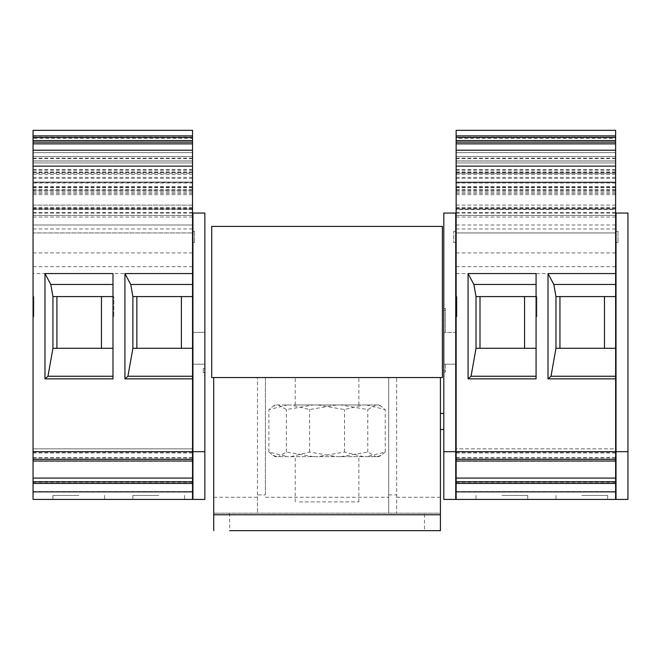 <?xml version="1.0" encoding="UTF-8"?>
<svg xmlns="http://www.w3.org/2000/svg" width="661" height="661" viewBox="0 0 661 661"><rect width="100%" height="100%" fill="white"/><g stroke="black" fill="none" stroke-linecap="round" stroke-linejoin="round"><path stroke-width="0.5" stroke-dasharray="3.31 2.48" d="M550.993 376.249L548.01 378.852L548.01 273.571L553.811 284.453L555.967 296.582L559.941 296.582L559.941 348.281L615.622 348.281L615.622 376.249L550.993 376.249L555.967 348.281L559.941 348.281L555.967 348.281L555.967 296.582L555.967 348.281L555.967 296.582L604.485 296.582L604.485 348.281L604.485 296.582L615.622 296.582L559.941 296.582L559.941 348.281L615.622 348.281L615.622 130.333L456.14 130.333L456.14 138.289L615.622 138.289M524.545 348.281L536.079 348.281L536.079 316.669L536.079 378.852L536.079 348.281L524.545 348.281L524.545 296.582L536.872 296.582L536.872 316.669L536.872 296.582L536.079 296.582L536.872 296.582L536.872 316.669L536.079 316.669L536.872 316.669L536.079 316.669L536.079 284.453L536.079 316.669L536.872 316.669L536.872 296.582L480.002 296.582L480.002 348.281L524.545 348.281L480.002 348.281L480.002 296.582L524.545 296.582L524.545 348.281L524.545 296.582M480.002 348.281L476.019 348.281L471.053 376.249L468.071 378.852L468.071 273.571L473.871 284.453L476.019 296.582L476.019 348.281L476.019 296.582L480.002 296.582L480.002 348.281L476.019 348.281L476.019 296.582L480.002 296.582M257.46 494.874L257.46 377.547L257.46 513.167L257.46 494.874L265.408 494.874L265.408 377.547L213.71 377.547L213.71 513.167L440.408 513.167L440.408 530.667M396.658 497.262L440.408 497.262L440.408 377.547L396.658 377.547L396.658 513.167L396.658 377.547L388.701 377.547L388.701 513.167L388.701 377.547L265.408 377.547L265.408 494.874M388.701 494.874L396.658 494.874M443.804 429.402L443.804 413.522L443.804 429.402M440.408 377.547L213.71 377.547M211.718 377.547L442.391 377.547L442.391 226.409L211.718 226.409L211.718 377.547M327.055 377.547L358.873 377.547L327.055 377.547M456.933 316.669L456.933 296.582L456.933 316.669L456.933 296.582L456.933 316.669L456.14 316.669L456.14 296.582L456.933 296.582L456.14 296.582L456.933 296.582L456.14 296.582L456.14 316.669L456.933 316.669L456.14 316.669L456.14 296.582L456.14 316.669L456.933 316.669M456.14 248.453L456.14 225.384L456.14 248.453M455.735 248.453L455.735 225.384L455.735 248.453M445.398 332.376L445.398 308.513L445.398 332.376L443.804 332.376L443.804 308.513L443.804 332.376L445.398 332.376M445.398 364.194L445.398 372.143L445.398 364.194L443.804 364.194L445.398 364.194M443.804 499.419L455.735 499.419L455.735 451.686L443.804 451.686L443.804 499.419M443.804 451.686L443.804 213.057L455.735 213.057L455.735 451.686M445.398 372.143L443.804 372.143L443.804 370.16L443.804 372.143L445.398 372.143M443.804 370.16L443.804 332.376L443.804 370.16L445.398 370.16L443.804 370.16M455.735 332.376L455.735 364.194L443.804 364.194L455.735 364.194L455.735 332.376L443.804 332.376L455.735 332.376M445.398 308.513L443.804 308.513L445.398 308.513M455.735 421.462L455.735 433.409L455.735 421.462M229.615 513.167L229.615 530.667L424.494 530.667L424.494 513.167M440.408 497.262L440.408 513.167L213.71 513.167L213.71 530.667M476.019 296.582L536.079 296.582M473.871 284.453L536.079 284.453L536.079 273.571L536.079 284.453M476.019 348.281L536.079 348.281M471.053 376.249L536.079 376.249M468.071 378.852L536.079 378.852L536.079 273.571L548.01 273.571M456.14 421.462L456.14 409.531L456.14 421.462M456.14 457.891L615.622 457.891L615.622 451.686L456.14 451.686L615.622 451.686L615.622 499.419L456.14 499.419L615.622 499.419L456.14 499.419L456.14 138.289M456.14 482.2L615.622 482.2M456.14 478.085L615.622 478.085L615.622 448.836L456.14 448.836L456.14 460.99L456.14 448.836L615.622 448.836L615.622 457.891M456.14 209.454L456.14 135.902L456.14 209.454L615.622 209.454L615.622 215.42L615.622 205.1L615.622 215.445L615.622 135.902L615.622 209.454M555.967 348.281L615.622 348.281M615.622 376.249L615.622 378.852L548.01 378.852M456.14 451.686L615.622 451.686L615.622 378.852M456.14 273.571L468.071 273.571M555.967 296.582L615.622 296.582M553.811 284.453L615.622 284.453M456.14 452.719L615.622 452.719M456.14 481.96L615.622 481.96L615.622 478.085M456.14 481.514L615.622 481.514L615.622 481.96M615.622 451.686L615.622 481.514M501.873 499.419L527.726 499.419L501.873 499.419M581.812 499.419L607.666 499.419L581.812 499.419M615.622 448.836L615.622 460.99L615.622 448.836M456.14 452.95L615.622 452.95M456.14 457.61L615.622 457.61M456.14 232.945L615.622 232.945L456.14 232.945M456.14 224.988L615.622 224.988M456.14 150.221L615.622 150.221M456.14 161.011L615.622 161.011L456.14 160.987M456.14 173.289L615.622 173.289L456.14 173.289M456.14 182.039L615.622 182.039L456.14 182.039M456.14 158.574L615.622 158.574M456.14 156.583L615.622 156.583L456.14 156.583M456.14 135.902L615.622 135.902M456.14 160.954L615.622 160.954L615.622 215.445L615.622 152.608L615.622 160.954L456.14 160.954M456.14 162.945L615.622 162.945L456.14 162.945M456.14 172.488L615.622 172.488M456.14 189.6L615.622 189.6M456.14 215.445L615.622 215.445M456.14 209.083L615.622 209.083L456.14 209.083M456.14 205.1L615.622 205.1M456.14 152.608L615.622 152.608L456.14 152.608M456.14 192.929L615.622 192.929M456.14 215.42L615.622 215.42L456.14 215.42M456.14 208.132L615.622 208.132M456.14 208.314L615.622 208.314M456.14 190.368L615.622 190.368M456.14 182.676L615.622 182.676L456.14 182.676M615.622 225.384L615.622 248.453L615.622 225.384M615.622 421.462L615.622 432.996L615.622 421.462M616.019 451.686L616.019 499.419L627.95 499.419L627.95 213.057L616.019 213.057L616.019 451.686L627.95 451.686M616.019 225.384L616.019 248.453L616.019 225.384M616.019 421.462L616.019 409.927L616.019 421.462M581.812 495.436L607.666 495.436L581.812 495.436M501.873 495.436L527.726 495.436L501.873 495.436M299.499 501.897L358.873 501.897L299.499 501.897M295.236 501.897L295.236 456.66L358.873 456.66L295.236 456.66M290.708 456.66L309.604 452.05L336.606 456.66L378.803 456.66L275.307 456.66L336.606 456.66M276.984 456.66L272.993 455.305L268.887 452.05L287.791 456.66M313.339 456.66L286.337 452.05L278.231 456.66M363.41 456.66L344.505 452.05L317.503 456.66M377.125 456.66L381.116 455.305L385.223 452.05L366.326 456.66M340.779 456.66L367.78 452.05L375.878 456.66M375.878 404.953L367.78 409.572L340.779 404.953L378.803 404.953L275.307 404.953L340.779 404.953M367.78 452.05L367.78 409.572M336.606 404.953L309.604 409.572L290.708 404.953M309.604 452.05L309.604 409.572M287.791 404.953L268.887 409.572L272.993 406.308L276.984 404.953M268.887 452.05L268.887 409.572M278.231 404.953L286.337 409.572L313.339 404.953M286.337 452.05L286.337 409.572M317.503 404.953L344.505 409.572L363.41 404.953M344.505 452.05L344.505 409.572M366.326 404.953L385.223 409.572L381.116 406.308L377.125 404.953M385.223 452.05L385.223 409.572M295.236 404.953L358.873 404.953L295.236 404.953L295.236 377.547M604.485 348.281L604.485 296.582M559.941 348.281L559.941 296.582M456.14 242.488L456.14 231.35L456.14 242.488L453.752 242.488L453.752 231.35L453.752 242.488L456.14 242.488M453.752 231.35L456.14 231.35L453.752 231.35M618.01 231.35L618.01 242.488L618.01 231.35L615.622 231.35L615.622 242.488L615.622 231.35L618.01 231.35M618.01 242.488L615.622 242.488L618.01 242.488M132.878 348.281L127.912 376.249L124.921 378.852L124.921 273.571L130.721 284.453L132.878 296.582L136.852 296.582L136.852 348.281L192.533 348.281L132.878 348.281L136.852 348.281L132.878 348.281L132.878 296.582L132.878 348.281L132.878 296.582L181.395 296.582L181.395 348.281L181.395 296.582L192.533 296.582L136.852 296.582L136.852 348.281L192.533 348.281L192.533 130.333L33.05 130.333L33.05 138.289L192.533 138.289M33.05 491.586L192.533 491.586L192.533 499.419L33.05 499.419L192.533 499.419L192.533 451.686L33.05 451.686L192.533 451.686L192.533 499.419L33.05 499.419L33.05 273.571L44.981 273.571L44.981 378.852L47.964 376.249L52.938 348.281L52.938 296.582L56.912 296.582L56.912 348.281L52.938 348.281L52.938 296.582L52.938 348.281L112.99 348.281L112.99 316.669L112.99 376.249L112.99 348.281L101.455 348.281L101.455 296.582L113.783 296.582L113.783 316.669L113.783 296.582L113.783 316.669L112.99 316.669L113.783 316.669L112.99 316.669L112.99 273.571L124.921 273.571M101.455 296.582L101.455 348.281L101.455 296.582L113.783 296.582L112.99 296.582L113.783 296.582L113.783 316.669L112.99 316.669L112.99 284.453L50.781 284.453L52.938 296.582L101.455 296.582L56.912 296.582L56.912 348.281L56.912 296.582M33.05 273.571L33.05 224.988L192.533 224.988L33.05 224.988L192.533 224.988L33.05 224.988L33.05 232.945L192.533 232.945L33.05 232.945L33.05 138.289M44.981 378.852L112.99 378.852L112.99 284.453M112.99 378.852L112.99 376.249L112.99 378.852M192.533 348.281L192.533 378.852L124.921 378.852M127.912 376.249L192.533 376.249M192.533 460.99L192.533 448.836L192.533 460.99M33.05 457.61L192.533 457.61M33.05 452.95L192.533 452.95M192.533 491.586L192.533 448.836L33.05 448.836L192.533 448.836L192.533 461.271L192.533 378.852M33.05 482.2L192.533 482.2M78.791 499.419L52.938 499.419L78.791 499.419M158.731 499.419L132.878 499.419L158.731 499.419M33.05 481.514L192.533 481.514M33.05 481.96L192.533 481.96M33.05 478.085L192.533 478.085M33.05 452.719L192.533 452.719M33.05 457.891L192.533 457.891M33.05 459.519L33.05 461.271L33.05 459.519L192.533 459.519L33.05 459.519M33.05 451.686L192.533 451.686M130.721 284.453L192.533 284.453M44.981 273.571L50.781 284.453M132.878 296.582L192.533 296.582M33.05 150.221L33.05 215.445L33.05 150.221L192.533 150.221L192.533 215.445L192.533 150.221M33.05 161.011L192.533 161.011L33.05 160.987M33.05 190.368L33.05 215.42L192.533 215.42L33.05 215.42L33.05 205.1L192.533 205.1L33.05 205.1L33.05 215.445L33.05 135.902L33.05 173.289L192.533 173.289L192.533 215.445L192.533 135.902L192.533 173.289L33.05 173.289L33.05 182.676L192.533 182.676L33.05 182.676L33.05 190.368L192.533 190.368M33.05 182.039L192.533 182.039L33.05 182.039M33.05 158.574L192.533 158.574M33.05 156.583L192.533 156.583L33.05 156.583M33.05 135.902L192.533 135.902M33.05 160.954L192.533 160.954L192.533 215.445L192.533 152.608L192.533 160.954L33.05 160.954M33.05 162.945L192.533 162.945L33.05 162.945M33.05 172.488L192.533 172.488M33.05 189.6L192.533 189.6M33.05 215.445L192.533 215.445M33.05 209.083L192.533 209.083L33.05 209.083M33.05 152.608L192.533 152.608L33.05 152.608M33.05 192.929L192.533 192.929M33.05 205.1L192.533 205.1M33.05 208.132L192.533 208.132M33.05 208.314L192.533 208.314M192.533 249.651L192.533 224.195L192.533 249.651M192.533 421.462L192.533 432.996L192.533 421.462M204.86 372.573L204.86 368.631L204.86 372.515L203.274 372.515L203.274 368.441L204.86 368.433L203.274 368.631L203.274 372.573M204.86 364.194L204.86 332.376L204.86 364.194L192.929 364.194L204.86 364.194M192.929 451.686L192.929 499.419L204.86 499.419L204.86 213.057L192.929 213.057L192.929 451.686L204.86 451.686M192.929 421.462L192.929 409.927L192.929 421.462M192.929 332.376L204.86 332.376L192.929 332.376L192.929 364.194L192.929 332.376M192.929 224.195L192.929 249.651L192.533 224.195M33.05 316.669L33.05 296.582L33.05 316.669L33.05 296.582L33.05 316.669L33.843 316.669L33.843 296.582L33.843 316.669L33.05 316.669L33.843 316.669L33.843 296.582L33.843 316.669L33.05 316.669M33.05 296.582L33.843 296.582L33.05 296.582M52.938 296.582L112.99 296.582M52.938 348.281L112.99 348.281M101.455 348.281L56.912 348.281M47.964 376.249L112.99 376.249M158.731 495.436L132.878 495.436L158.731 495.436M78.791 495.436L52.938 495.436L78.791 495.436M181.395 348.281L181.395 296.582M136.852 348.281L136.852 296.582M194.524 231.35L194.524 242.488L194.524 231.35L192.533 231.35L192.533 242.488L192.533 231.35L194.524 231.35M194.524 242.488L192.533 242.488L194.524 242.488M265.408 497.262L388.701 497.262M213.71 497.262L257.46 497.262M445.398 310.496L443.804 310.496L445.398 310.496M456.14 459.519L615.622 459.519L456.14 459.519M456.14 483.141L615.622 483.141M456.14 491.586L615.622 491.586M456.14 459.238L615.622 459.238M456.14 228.97L615.622 228.97M456.14 252.907L615.622 252.907M456.14 266.68L615.622 266.68M456.14 170.216L615.622 170.216M456.14 172.174L615.622 172.174M456.14 194.665L615.622 194.665M456.14 213.148L615.622 213.148M456.14 212.495L615.622 212.495M456.14 193.07L615.622 193.07M456.14 187.782L615.622 187.782M456.14 140.496L615.622 140.496M456.14 174.405L615.622 174.405M456.14 207.719L615.622 207.719M456.14 178.387L615.622 178.387M456.14 186.691L615.622 186.691M456.14 190.294L615.622 190.294M456.14 191.285L615.622 191.285M456.14 171.984L615.622 171.984M456.14 169.513L615.622 169.513M456.14 136.232L615.622 136.232M456.14 158.169L615.622 158.169M456.14 177.379L615.622 177.379M456.14 182.998L615.622 182.998M456.14 217.031L615.622 217.031M33.05 158.169L192.533 158.169M33.05 459.238L192.533 459.238M33.05 483.141L192.533 483.141M33.05 182.998L192.533 182.998M33.05 177.379L192.533 177.379M33.05 228.97L192.533 228.97M33.05 252.907L192.533 252.907M33.05 266.68L192.533 266.68M33.05 170.216L192.533 170.216M33.05 172.174L192.533 172.174M33.05 194.665L192.533 194.665M33.05 213.148L192.533 213.148M33.05 212.495L192.533 212.495M33.05 193.07L192.533 193.07M33.05 187.782L192.533 187.782M33.05 140.496L192.533 140.496M33.05 174.405L192.533 174.405M33.05 207.719L192.533 207.719M33.05 178.387L192.533 178.387M33.05 186.691L192.533 186.691M33.05 190.294L192.533 190.294M33.05 209.454L192.533 209.454M33.05 191.285L192.533 191.285M33.05 171.984L192.533 171.984M33.05 169.513L192.533 169.513M33.05 136.232L192.533 136.232M33.05 217.031L192.533 217.031M456.14 461.271L615.622 461.271M456.14 193.169L615.622 193.169M456.14 187.129L615.622 187.129M555.967 495.436L555.967 499.419L555.967 495.436M607.666 495.436L607.666 499.419L607.666 495.436M476.019 495.436L476.019 499.419L476.019 495.436M527.726 495.436L527.726 499.419L527.726 495.436M358.873 501.897L358.873 456.66M275.307 456.66L272.985 455.313M378.803 456.66L381.124 455.313M275.307 404.953L272.985 406.3M378.803 404.953L381.124 406.3M358.873 404.953L358.873 377.547M33.05 461.271L192.533 461.271M33.05 224.988L192.533 224.988M33.05 193.169L192.533 193.169M33.05 187.129L192.533 187.129M203.274 372.581L204.86 372.581M132.878 495.436L132.878 499.419L132.878 495.436M184.584 495.436L184.584 499.419L184.584 495.436M52.938 495.436L52.938 499.419L52.938 495.436M104.636 495.436L104.636 499.419L104.636 495.436"/><path stroke-width="0.99" d="M604.485 296.582L604.485 348.281M555.967 296.582L615.622 296.582L615.622 376.249L550.993 376.249L555.967 348.281L555.967 296.582L553.811 284.453L548.01 273.571L548.01 378.852L550.993 376.249M559.941 348.281L559.941 296.582M524.545 296.582L524.545 348.281M480.002 348.281L480.002 296.582M440.408 413.34L443.804 413.522M443.804 429.402L440.408 429.584M211.718 377.547L442.391 377.547L442.391 226.409L211.718 226.409L211.718 377.547M229.615 530.667L440.408 530.667L440.408 377.547M213.71 530.667L213.71 377.547M443.804 451.686L443.804 499.419L455.735 499.419L455.735 213.057L443.804 213.057L443.804 451.686L455.735 451.686M440.408 530.667L424.494 530.667M476.019 296.582L473.871 284.453L468.071 273.571L468.071 378.852L471.053 376.249L476.019 348.281L476.019 296.582L536.079 296.582M473.871 284.453L536.079 284.453M468.071 273.571L536.079 273.571L536.079 378.852L468.071 378.852M471.053 376.249L536.079 376.249M476.019 348.281L536.079 348.281M456.14 491.867L456.14 499.419L615.622 499.419L615.622 481.795L456.14 481.795L456.14 491.867L615.622 491.867M456.14 135.902L615.622 135.902L615.622 130.333L456.14 130.333L456.14 481.795M555.967 348.281L615.622 348.281M615.622 296.582L615.622 273.571L548.01 273.571M553.811 284.453L615.622 284.453M456.14 150.221L615.622 150.221L615.622 273.571M456.14 451.686L615.622 451.686L615.622 481.795M548.01 378.852L615.622 378.852L615.622 451.686M615.622 378.852L615.622 376.249M456.14 478.085L615.622 478.085M456.14 143.858L615.622 143.858L615.622 150.221M456.14 142.123L615.622 142.123L615.622 143.858M615.622 135.902L615.622 142.123M627.95 213.057L627.95 499.419L616.019 499.419L616.019 213.057L627.95 213.057M627.95 451.686L616.019 451.686M181.395 296.582L181.395 348.281M132.878 348.281L132.878 296.582L192.533 296.582L192.533 376.249L127.912 376.249L132.878 348.281L192.533 348.281M136.852 348.281L136.852 296.582M101.455 296.582L101.455 348.281M56.912 348.281L56.912 296.582M132.878 296.582L130.721 284.453L124.921 273.571L124.921 378.852L127.912 376.249M124.921 378.852L192.533 378.852L192.533 376.249M33.05 135.902L192.533 135.902L192.533 130.333L33.05 130.333L33.05 451.686L192.533 451.686L192.533 499.419L33.05 499.419L33.05 491.867L192.533 491.867M33.05 451.686L33.05 478.085L192.533 478.085M33.05 478.085L33.05 481.795L192.533 481.795M33.05 481.795L33.05 491.867M192.533 296.582L192.533 273.571L124.921 273.571M130.721 284.453L192.533 284.453M44.981 273.571L112.99 273.571L112.99 378.852L44.981 378.852L47.964 376.249L52.938 348.281L52.938 296.582L50.781 284.453L44.981 273.571L44.981 378.852M33.05 150.221L192.533 150.221L192.533 273.571M192.533 378.852L192.533 451.686M33.05 143.858L192.533 143.858L192.533 150.221M33.05 142.123L192.533 142.123L192.533 143.858M192.533 135.902L192.533 142.123M204.86 213.057L204.86 499.419L192.929 499.419L192.929 213.057L204.86 213.057M204.86 451.686L192.929 451.686M52.938 296.582L112.99 296.582M50.781 284.453L112.99 284.453M52.938 348.281L112.99 348.281M47.964 376.249L112.99 376.249M213.71 514.762L440.408 514.762M456.14 166.126L615.622 166.126M456.14 483.422L615.622 483.422M456.14 459.238L615.622 459.238M456.14 140.553L615.622 140.553M456.14 137.488L615.622 137.488M33.05 459.238L192.533 459.238M33.05 483.422L192.533 483.422M33.05 166.126L192.533 166.126M33.05 140.553L192.533 140.553M33.05 137.488L192.533 137.488M456.14 460.99L615.622 460.99M33.05 460.99L192.533 460.99"/></g></svg>
